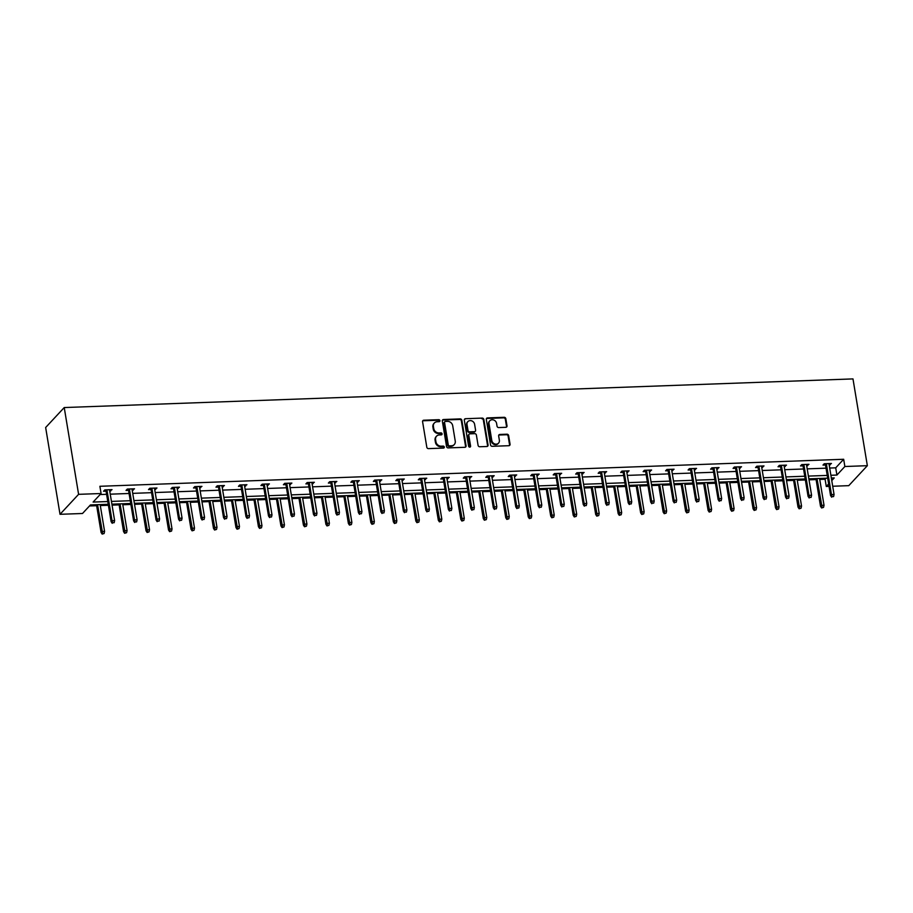 <?xml version="1.0" encoding="UTF-8"?>
<svg xmlns="http://www.w3.org/2000/svg" width="913" height="913" viewBox="0 0 913 913"><rect width="100%" height="100%" fill="white"/><g stroke="black" fill="none" stroke-linecap="round" stroke-linejoin="round"><path stroke-width="1.37" d="M439.94 420.631A1.061 0.936 42.9 0 0 438.788 419.683L423.758 420.22A1.518 1.335 42.9 0 0 422.582 421.692L426.816 447.256A1.518 1.335 42.9 0 0 428.459 448.625L443.49 448.078A1.061 0.936 42.9 0 0 444.311 447.05A1.061 0.936 42.9 0 0 443.159 446.092L441.219 446.16A4.85 4.268 42.9 0 1 435.935 441.778L435.581 439.644A4.85 4.268 42.9 0 1 436.562 436.174A4.85 4.268 42.9 0 1 439.358 434.942L441.31 434.873A1.061 0.936 42.9 0 0 440.979 432.888L439.027 432.956A4.85 4.268 42.9 0 1 433.755 428.574L433.401 426.439A4.85 4.268 42.9 0 1 434.371 422.97A4.85 4.268 42.9 0 1 437.179 421.738L439.119 421.669A1.061 0.936 42.9 0 0 439.94 420.631M439.415 421.601A1.061 0.936 42.9 0 0 438.286 420.22L423.255 420.767A1.518 1.335 42.9 0 0 422.673 420.916M443.786 448.009A1.061 0.936 42.9 0 0 442.657 446.628L440.717 446.697L441.219 446.16M441.607 434.805A1.061 0.936 42.9 0 0 440.477 433.424L438.525 433.492L439.027 432.956M505.836 427.318A1.518 1.335 42.9 0 0 507.012 425.846L505.825 418.668A1.518 1.335 42.9 0 0 504.181 417.298L487.485 417.914A1.518 1.335 42.9 0 0 486.309 419.375L490.543 444.939A1.518 1.335 42.9 0 0 492.187 446.309L508.883 445.704A1.518 1.335 42.9 0 0 510.059 444.232L508.632 435.569A1.518 1.335 42.9 0 0 506.977 434.2L499.833 434.462A1.518 1.335 42.9 0 0 498.658 435.935L499.365 440.226A4.051 3.561 42.9 0 1 491.799 440.5L489.014 423.678A4.051 3.561 42.9 0 1 496.581 423.404L497.049 426.2A1.518 1.335 42.9 0 0 498.692 427.569L505.836 427.318M829.677 468.049L835.715 467.833L843.669 459.273L844.867 466.509L867.35 465.687L852.982 378.906L64.23 407.552L45.65 427.512L60.018 514.304L82.501 513.494L90.455 504.935L108.248 504.284M843.669 459.273L99.882 486.287L101.081 493.522L78.598 494.332L64.23 407.552M461.841 420.265A1.518 1.335 42.9 0 0 460.186 418.896L443.49 419.512A1.518 1.335 42.9 0 0 442.314 420.973L446.548 446.537A1.518 1.335 42.9 0 0 448.192 447.906L464.888 447.302A1.518 1.335 42.9 0 0 466.064 445.829L461.841 420.265L461.339 420.813A1.518 1.335 42.9 0 0 459.684 419.444L442.988 420.048A1.518 1.335 42.9 0 0 442.406 420.208M465.493 418.713L482.178 418.097A1.518 1.335 42.9 0 1 483.833 419.466L488.067 445.03A1.518 1.335 42.9 0 1 486.88 446.503L479.736 446.754A1.518 1.335 42.9 0 1 478.092 445.384L476.381 435.022A1.518 1.335 42.9 0 0 474.726 433.652L469.99 433.823A1.518 1.335 42.9 0 0 468.803 435.296L470.594 446.092A1.061 0.936 42.9 0 1 468.609 446.16L464.306 420.174A1.518 1.335 42.9 0 1 465.493 418.713L482.178 418.097M89.508 505.962L96.652 505.699M100.304 505.562L108.407 505.277M112.059 505.14L119.135 504.878M122.787 504.752L130.89 504.455M134.542 504.318L141.618 504.067M145.27 503.93L153.373 503.645M157.025 503.508L164.1 503.246M167.752 503.12L175.855 502.823M179.507 502.686L186.583 502.435M190.235 502.298L198.338 502.002M201.99 501.876L209.066 501.614M212.718 501.488L220.82 501.191M224.472 501.054L231.548 500.803M235.2 500.666L243.303 500.37M246.955 500.244L254.031 499.982M257.683 499.856L265.786 499.559M269.438 499.422L276.513 499.171M280.165 499.034L288.268 498.738M291.92 498.612L298.996 498.35M302.648 498.224L310.751 497.927M314.403 497.79L321.479 497.539M325.131 497.402L333.234 497.106M336.886 496.98L343.961 496.718M347.613 496.581L355.716 496.295M359.368 496.158L366.444 495.907M370.096 495.77L378.199 495.474M381.851 495.337L388.927 495.086M392.579 494.949L400.681 494.663M404.333 494.526L411.409 494.264M415.061 494.138L423.164 493.842M426.816 493.705L433.892 493.454M437.544 493.317L445.647 493.02M449.299 492.894L456.374 492.632M460.026 492.506L468.129 492.21M471.781 492.073L478.857 491.822M482.509 491.685L490.612 491.388M494.264 491.262L501.34 491M504.992 490.874L513.095 490.578M516.747 490.441L523.811 490.19M527.474 490.053L535.577 489.756M539.229 489.63L546.294 489.368M549.946 489.242L558.06 488.946M561.712 488.809L568.776 488.558M572.428 488.421L580.542 488.124M584.194 487.999L591.259 487.736M594.911 487.599L603.025 487.314M606.677 487.177L613.741 486.926M617.393 486.789L625.508 486.492M629.16 486.355L636.224 486.104M639.876 485.967L647.99 485.682M651.642 485.545L658.707 485.282M662.359 485.157L670.473 484.86M674.125 484.723L681.189 484.472M684.841 484.335L692.956 484.038M696.608 483.913L703.672 483.65M707.324 483.525L715.438 483.228M719.09 483.091L726.155 482.84M729.807 482.703L737.909 482.406M741.573 482.281L748.637 482.018M752.289 481.893L760.392 481.596M764.044 481.459L771.12 481.208M774.772 481.071L782.875 480.774M786.527 480.649L793.602 480.386M797.254 480.261L805.357 479.964M809.009 479.827L816.085 479.576M819.737 479.439L825.09 479.245L826.048 478.218M867.35 465.687L848.77 485.659L832.69 486.241M829.038 486.378L826.288 486.481L828.639 483.947M825.09 479.245L826.288 486.481M830.876 475.285L836.913 475.057L844.867 466.509M101.081 493.522L93.115 502.07L107.791 501.545M111.443 501.408L130.274 500.723M133.926 500.598L152.756 499.913M156.408 499.776L175.239 499.091M178.891 498.955L197.722 498.281M201.374 498.144L220.204 497.459M223.856 497.323L242.687 496.638M246.339 496.512L265.169 495.827M268.821 495.691L287.652 495.006M291.304 494.88L310.135 494.195M313.787 494.059L332.617 493.374M336.269 493.248L355.1 492.564M358.752 492.427L377.583 491.742M381.235 491.616L400.065 490.932M403.717 490.795L422.548 490.11M426.2 489.973L445.03 489.3M448.682 489.163L467.513 488.478M471.165 488.341L489.996 487.656M493.648 487.531L512.478 486.846M516.13 486.709L534.961 486.024M538.613 485.899L557.444 485.214M561.096 485.077L579.926 484.392M583.578 484.267L602.409 483.582M606.061 483.445L624.88 482.76M628.543 482.635L647.363 481.95M651.015 481.813L669.845 481.128M673.497 480.991L692.328 480.318M695.98 480.181L714.811 479.496M718.463 479.359L737.293 478.674M740.945 478.549L759.776 477.864M763.428 477.727L782.258 477.043M785.91 476.917L804.741 476.232M808.393 476.095L827.224 475.411M78.598 494.332L60.018 514.304M831.754 480.603L834.254 477.921L831.332 478.024M827.68 478.161L808.85 478.846M805.198 478.983L786.367 479.656M782.715 479.793L763.884 480.478M760.232 480.615L741.402 481.299M737.75 481.425L718.919 482.11M715.267 482.247L696.436 482.931M692.784 483.057L673.954 483.742M670.302 483.879L651.471 484.563M647.819 484.689L628.989 485.374M625.337 485.511L606.506 486.195M602.854 486.321L584.023 487.006M580.371 487.143L561.541 487.827M557.889 487.964L539.058 488.638M535.406 488.775L516.575 489.459M512.923 489.596L494.104 490.281M490.441 490.407L471.622 491.091M467.97 491.228L449.139 491.913M445.487 492.039L426.656 492.723M423.004 492.86L404.174 493.545M400.522 493.671L381.691 494.355M378.039 494.492L359.208 495.177M355.556 495.303L336.726 495.987M333.074 496.124L314.243 496.809M310.591 496.946L291.761 497.619M288.109 497.756L269.278 498.441M265.626 498.578L246.795 499.263M243.143 499.388L224.313 500.073M220.661 500.21L201.83 500.895M198.178 501.02L179.347 501.705M175.695 501.842L156.865 502.527M153.213 502.652L134.382 503.337M130.73 503.474L111.9 504.159M835.715 467.833L836.913 475.057M100.122 494.549L106.593 494.31M110.245 494.173L129.075 493.488M132.727 493.362L151.558 492.678M155.21 492.541L174.041 491.856M177.693 491.73L196.523 491.046M200.175 490.909L219.006 490.224M222.658 490.098L241.489 489.414M245.141 489.277L263.971 488.592M267.623 488.466L286.454 487.782M290.106 487.645L308.936 486.96M312.588 486.823L331.419 486.15M335.071 486.013L353.902 485.328M357.554 485.191L376.384 484.506M380.036 484.381L398.867 483.696M402.519 483.559L421.35 482.874M425.002 482.749L443.832 482.064M447.484 481.927L466.315 481.242M469.967 481.117L488.797 480.432M492.449 480.295L511.28 479.61M514.932 479.485L533.763 478.8M537.415 478.663L556.245 477.978M559.897 477.841L578.728 477.168M582.38 477.031L601.211 476.346M604.863 476.209L623.693 475.525M627.345 475.399L646.176 474.714M649.828 474.577L668.658 473.893M672.31 473.767L691.141 473.082M694.793 472.945L713.612 472.261M717.276 472.135L736.095 471.45M739.747 471.313L758.577 470.629M762.229 470.503L781.06 469.818M784.712 469.681L803.543 468.997M807.195 468.86L826.025 468.186M825.512 465.025L822.99 465.105L824.245 463.758L831.458 463.496L829.164 464.888M803.029 465.835L800.507 465.927L801.762 464.58L808.975 464.318L806.681 465.698M780.547 466.657L778.024 466.748L779.28 465.39L786.492 465.128L784.199 466.52M758.064 467.467L755.542 467.559L756.797 466.212L764.01 465.95L761.716 467.342M735.581 468.289L733.071 468.38L734.314 467.022L741.527 466.771L739.233 468.152M713.099 469.099L710.588 469.191L711.843 467.844L719.045 467.582L716.751 468.974M690.616 469.921L688.105 470.012L689.361 468.666L696.562 468.403L694.268 469.784M668.133 470.731L665.623 470.823L666.878 469.476L674.079 469.214L671.785 470.606M645.651 471.553L643.14 471.644L644.395 470.298L651.597 470.035L649.303 471.416M623.168 472.363L620.657 472.455L621.913 471.108L629.114 470.846L626.82 472.238M600.686 473.185L598.175 473.276L599.43 471.93L606.631 471.667L604.338 473.048M578.203 473.995L575.692 474.087L576.948 472.74L584.149 472.478L581.855 473.87M555.72 474.817L553.21 474.908L554.465 473.562L561.666 473.299L559.372 474.68M533.238 475.639L530.727 475.73L531.982 474.372L539.184 474.109L536.89 475.502M510.755 476.449L508.244 476.54L509.5 475.194L516.701 474.931L514.407 476.324M488.272 477.271L485.762 477.362L487.017 476.004L494.218 475.753L491.924 477.134M465.79 478.081L463.279 478.172L464.534 476.826L471.736 476.563L469.442 477.956M443.307 478.903L440.796 478.994L442.052 477.647L449.253 477.385L446.959 478.766M420.825 479.713L418.314 479.804L419.569 478.458L426.77 478.195L424.477 479.587M398.342 480.535L395.831 480.626L397.087 479.279L404.288 479.017L401.994 480.398M375.859 481.345L373.349 481.436L374.604 480.09L381.805 479.827L379.511 481.219M353.377 482.167L350.866 482.258L352.121 480.911L359.323 480.649L357.029 482.03M330.894 482.977L328.383 483.068L329.639 481.722L336.84 481.459L334.546 482.851M308.411 483.799L305.901 483.89L307.156 482.543L314.357 482.281L312.063 483.662M285.929 484.62L283.418 484.712L284.673 483.354L291.875 483.091L289.581 484.483M263.446 485.431L260.935 485.522L262.191 484.175L269.392 483.913L267.098 485.294M240.964 486.252L238.453 486.344L239.708 484.986L246.909 484.723L244.616 486.115M218.481 487.063L215.97 487.154L217.226 485.807L224.427 485.545L222.133 486.937M195.998 487.884L193.488 487.976L194.743 486.629L201.944 486.367L199.65 487.747M173.516 488.695L171.005 488.786L172.26 487.439L179.462 487.177L177.168 488.569M151.033 489.516L148.522 489.608L149.778 488.261L156.979 487.999L154.685 489.379M128.55 490.327L126.04 490.418L127.295 489.071L134.508 488.809L132.202 490.201M106.068 491.148L103.557 491.24L104.812 489.893L112.025 489.63L109.72 491.011M110.77 490.977L110.553 489.676M133.252 490.155L133.036 488.866M155.735 489.345L155.518 488.044M178.206 488.523L178.001 487.234M200.689 487.713L200.483 486.412M223.171 486.891L222.966 485.602M245.654 486.081L245.449 484.78M268.137 485.26L267.931 483.97M290.619 484.449L290.414 483.148M313.102 483.628L312.897 482.338M335.585 482.817L335.379 481.516M358.067 481.996L357.862 480.695M380.55 481.174L380.333 479.884M403.032 480.364L402.816 479.063M425.515 479.542L425.298 478.252M447.998 478.732L447.781 477.431M470.48 477.91L470.263 476.62M492.963 477.1L492.746 475.799M515.446 476.278L515.229 474.988M537.928 475.468L537.711 474.167M560.411 474.646L560.194 473.356M582.893 473.836L582.677 472.535M605.376 473.014L605.159 471.713M627.859 472.192L627.642 470.903M650.341 471.382L650.124 470.081M672.824 470.56L672.607 469.271M695.307 469.75L695.09 468.449M717.789 468.928L717.572 467.639M740.272 468.118L740.055 466.817M762.754 467.296L762.538 466.007M785.237 466.486L785.02 465.185M807.72 465.664L807.503 464.375M830.202 464.854L829.985 463.553M434.371 422.97L433.869 423.518A4.85 4.268 42.9 0 0 432.899 426.987L433.401 426.439M438.525 433.492A4.85 4.268 42.9 0 1 433.253 429.11L432.899 426.987M436.562 436.174L436.06 436.722A4.85 4.268 42.9 0 0 435.079 440.192L435.581 439.644M440.717 446.697A4.85 4.268 42.9 0 1 435.433 442.314L435.079 440.192M465.47 447.142A1.518 1.335 42.9 0 0 465.562 446.366L461.339 420.813M445.384 421.441A1.061 0.936 42.9 0 0 444.551 422.468L448.272 444.905A1.061 0.936 42.9 0 0 449.424 445.864L451.479 445.784A4.85 4.268 42.9 0 0 454.275 444.551A4.85 4.268 42.9 0 0 455.245 441.082L452.711 425.743A4.85 4.268 42.9 0 0 447.427 421.361L445.384 421.441M444.768 421.715L444.266 422.251A1.061 0.936 42.9 0 0 444.049 423.004L444.551 422.468M454.275 444.551L453.772 445.088A4.85 4.268 42.9 0 1 450.976 446.32L448.922 446.4A1.061 0.936 42.9 0 1 447.769 445.441L444.049 423.004M487.462 446.343A1.518 1.335 42.9 0 0 487.565 445.567L483.331 420.014A1.518 1.335 42.9 0 0 481.676 418.645M469.111 434.211L468.609 434.759A1.518 1.335 42.9 0 0 468.301 435.843L470.092 446.628L470.594 446.092M474.6 424.271A4.051 3.561 42.9 0 0 467.022 424.545L468.004 430.468A1.518 1.335 42.9 0 0 469.659 431.838L474.395 431.666A1.518 1.335 42.9 0 0 475.582 430.194L474.6 424.271M467.844 421.646L467.342 422.183A4.051 3.561 42.9 0 0 466.52 425.081L467.022 424.545M475.274 431.278L474.771 431.826A1.518 1.335 42.9 0 1 473.893 432.203L469.156 432.385A1.518 1.335 42.9 0 1 467.502 431.016L466.52 425.081M464.991 419.25A1.518 1.335 42.9 0 0 464.409 419.409M489.825 420.779L489.322 421.315A4.051 3.561 42.9 0 0 488.512 424.214L489.014 423.678M498.555 443.125L498.053 443.661A4.051 3.561 42.9 0 1 491.297 441.036L488.512 424.214M509.465 445.544A1.518 1.335 42.9 0 0 509.557 444.768L508.13 436.106A1.518 1.335 42.9 0 0 506.475 434.736L499.331 434.999A1.518 1.335 42.9 0 0 498.749 435.159M506.418 427.158A1.518 1.335 42.9 0 0 506.521 426.382L505.323 419.215A1.518 1.335 42.9 0 0 503.679 417.846L486.983 418.451A1.518 1.335 42.9 0 0 486.401 418.611M102.165 534.094L104.116 533.512L102.165 534.094L101.081 532.45L101.982 531.48L104.584 531.389L100.145 504.581M102.667 533.557L97.543 504.684M101.081 532.45L96.493 504.718M104.584 531.389L104.116 533.512M105.851 489.847L111.124 521.665L112.025 520.684L106.912 489.813M112.71 522.761L114.159 522.715L112.71 522.761L112.025 520.684L114.616 520.593L109.503 489.722M111.124 521.665L112.208 523.309M114.159 522.715L114.616 520.593M124.647 533.283L126.599 532.69L124.647 533.283L123.563 531.64L124.465 530.67L127.067 530.567L122.627 503.771M125.149 532.747L120.025 503.862M123.563 531.64L118.975 503.896M127.067 530.567L126.599 532.69M147.13 532.462L149.081 531.868L147.13 532.462L146.046 530.818L146.947 529.848L149.538 529.757L145.11 502.949M147.632 531.925L142.508 503.04M146.046 530.818L141.458 503.086M149.538 529.757L149.081 531.868M128.334 489.037L133.606 520.844L134.508 519.874L129.395 488.991M135.192 521.951L136.63 521.894L135.192 521.951L134.508 519.874L137.098 519.782L131.986 488.9M133.606 520.844L134.69 522.487M136.63 521.894L137.098 519.782M150.816 488.215L156.089 520.033L156.99 519.052L151.878 488.181M157.675 521.129L159.113 521.083L157.675 521.129L156.99 519.052L159.581 518.961L154.468 488.09M156.089 520.033L157.173 521.677M159.113 521.083L159.581 518.961M169.613 531.651L171.564 531.058L169.613 531.651L168.528 530.008L169.43 529.038L172.021 528.935L167.593 502.139M170.115 531.115L164.991 502.23M168.528 530.008L163.941 502.264M172.021 528.935L171.564 531.058M173.299 487.405L178.571 519.212L179.473 518.242L174.36 487.359M180.158 520.319L181.596 520.262L180.158 520.319L179.473 518.242L182.064 518.15L176.951 487.268M178.571 519.212L179.656 520.855M181.596 520.262L182.064 518.15M192.095 530.83L194.047 530.236L192.095 530.83L191.011 529.186L191.913 528.216L194.503 528.125L190.075 501.317M192.597 530.293L187.473 501.408M191.011 529.186L186.423 501.454M194.503 528.125L194.047 530.236M195.781 486.583L201.054 518.39L201.956 517.42L196.843 486.549M202.64 519.497L204.078 519.451L202.64 519.497L201.956 517.42L204.546 517.329L199.433 486.458M201.054 518.39L202.138 520.033M204.078 519.451L204.546 517.329M214.578 530.019L216.529 529.426L214.578 530.019L213.494 528.376L214.395 527.406L216.986 527.303L212.558 500.507M215.08 529.472L209.956 500.598M213.494 528.376L208.906 500.632M216.986 527.303L216.529 529.426M218.264 485.773L223.537 517.58L224.438 516.61L219.325 485.727M225.123 518.687L226.561 518.63L225.123 518.687L224.438 516.61L227.029 516.518L221.916 485.636M223.537 517.58L224.621 519.223M226.561 518.63L227.029 516.518M237.06 529.198L239.012 528.604L237.06 529.198L235.976 527.554L236.878 526.584L239.468 526.493L235.04 499.685M237.563 528.661L232.438 499.776M235.976 527.554L231.388 499.822M239.468 526.493L239.012 528.604M240.747 484.951L246.019 516.758L246.921 515.788L241.808 484.917M247.606 517.865L249.044 517.808L247.606 517.865L246.921 515.788L249.511 515.697L244.399 484.814M246.019 516.758L247.103 518.401M249.044 517.808L249.511 515.697M259.543 528.387L261.495 527.794L259.543 528.387L258.459 526.744L259.36 525.762L261.951 525.671L257.523 498.863M260.045 527.84L254.921 498.966M258.459 526.744L253.871 499M261.951 525.671L261.495 527.794M263.229 484.141L268.502 515.948L269.403 514.978L264.291 484.095M270.088 517.055L271.526 516.998L270.088 517.055L269.403 514.978L271.994 514.875L266.881 484.004M268.502 515.948L269.586 517.591M271.526 516.998L271.994 514.875M282.026 527.566L283.977 526.972L282.026 527.566L280.942 525.922L281.843 524.952L284.434 524.861L280.006 498.053M282.528 527.029L277.404 498.144M280.942 525.922L276.342 498.19M284.434 524.861L283.977 526.972M285.712 483.319L290.985 515.126L291.886 514.156L286.773 483.285M292.571 516.233L294.009 516.176L292.571 516.233L291.886 514.156L294.477 514.065L289.364 483.182M290.985 515.126L292.069 516.769M294.009 516.176L294.477 514.065M304.508 526.755L306.448 526.162L304.508 526.755L303.424 525.112L304.326 524.13L306.916 524.039L302.477 497.231M305.01 526.208L299.886 497.334M303.424 525.112L298.825 497.368M306.916 524.039L306.448 526.162M326.991 525.934L328.931 525.34L326.991 525.934L325.907 524.29L326.808 523.32L329.399 523.229L324.96 496.421M327.493 525.397L322.369 496.512M325.907 524.29L321.308 496.546M329.399 523.229L328.931 525.34M349.474 525.112L351.414 524.53L349.474 525.112L348.389 523.469L349.291 522.498L351.882 522.407L347.442 495.599M349.976 524.576L344.852 495.702M348.389 523.469L343.79 495.736M351.882 522.407L351.414 524.53M371.956 524.302L373.896 523.708L371.956 524.302L370.872 522.658L371.774 521.688L374.364 521.597L369.925 494.789M372.458 523.765L367.334 494.88M370.872 522.658L366.273 494.914M374.364 521.597L373.896 523.708M394.439 523.48L396.379 522.887L394.439 523.48L393.355 521.837L394.256 520.866L396.847 520.775L392.407 493.967M394.941 522.944L389.817 494.059M393.355 521.837L388.755 494.104M396.847 520.775L396.379 522.887M416.921 522.67L418.862 522.076L416.921 522.67L415.837 521.026L416.739 520.056L419.329 519.954L414.89 493.157M417.424 522.133L412.299 493.248M415.837 521.026L411.238 493.282M419.329 519.954L418.862 522.076M439.404 521.848L441.344 521.255L439.404 521.848L438.32 520.205L439.221 519.235L441.812 519.143L437.373 492.335M439.906 521.312L434.782 492.427M438.32 520.205L433.721 492.472M441.812 519.143L441.344 521.255M461.887 521.038L463.827 520.444L461.887 521.038L460.803 519.394L461.704 518.424L464.295 518.322L459.855 491.525M462.389 520.49L457.265 491.616M460.803 519.394L456.203 491.651M464.295 518.322L463.827 520.444M484.369 520.216L486.309 519.623L484.369 520.216L483.285 518.573L484.187 517.603L486.777 517.511L482.338 490.703M484.871 519.68L479.747 490.795M483.285 518.573L478.686 490.84M486.777 517.511L486.309 519.623M506.852 519.406L508.792 518.812L506.852 519.406L505.768 517.762L506.669 516.781L509.26 516.69L504.821 489.882M507.354 518.858L502.23 489.984M505.768 517.762L501.169 490.019M509.26 516.69L508.792 518.812M308.195 482.498L313.467 514.316L314.369 513.346L309.256 482.463M315.053 515.411L316.491 515.366L315.053 515.411L314.369 513.346L316.959 513.243L311.847 482.372M313.467 514.316L314.551 515.959M316.491 515.366L316.959 513.243M330.677 481.687L335.95 513.494L336.851 512.524L331.739 481.653M337.536 514.601L338.974 514.544L337.536 514.601L336.851 512.524L339.442 512.433L334.329 481.55M335.95 513.494L337.034 515.137M338.974 514.544L339.442 512.433M353.16 480.866L358.432 512.684L359.334 511.702L354.221 480.831M360.019 513.779L361.457 513.734L360.019 513.779L359.334 511.702L361.925 511.611L356.812 480.74M358.432 512.684L359.517 514.327M361.457 513.734L361.925 511.611M375.642 480.055L380.915 511.862L381.817 510.892L376.704 480.01M382.501 512.969L383.939 512.912L382.501 512.969L381.817 510.892L384.407 510.801L379.294 479.918M380.915 511.862L381.999 513.505M383.939 512.912L384.407 510.801M398.125 479.234L403.398 511.052L404.299 510.07L399.186 479.199M404.984 512.147L406.422 512.102L404.984 512.147L404.299 510.07L406.89 509.979L401.777 479.108M403.398 511.052L404.482 512.695M406.422 512.102L406.89 509.979M420.608 478.423L425.88 510.23L426.782 509.26L421.669 478.378M427.467 511.337L428.905 511.28L427.467 511.337L426.782 509.26L429.372 509.169L424.26 478.286M425.88 510.23L426.964 511.873M428.905 511.28L429.372 509.169M443.09 477.602L448.363 509.408L449.264 508.438L444.152 477.567M449.949 510.515L451.387 510.47L449.949 510.515L449.264 508.438L451.855 508.347L446.742 477.476M448.363 509.408L449.447 511.052M451.387 510.47L451.855 508.347M465.573 476.791L470.834 508.598L471.747 507.628L466.634 476.746M472.432 509.705L473.87 509.648L472.432 509.705L471.747 507.628L474.338 507.537L469.225 476.654M470.834 508.598L471.93 510.241M473.87 509.648L474.338 507.537M488.056 475.97L493.317 507.776L494.23 506.806L489.117 475.935M494.914 508.883L496.352 508.826L494.914 508.883L494.23 506.806L496.82 506.715L491.708 475.833M493.317 507.776L494.412 509.42M496.352 508.826L496.82 506.715M510.538 475.159L515.799 506.966L516.712 505.996L511.6 475.114M517.397 508.073L518.835 508.016L517.397 508.073L516.712 505.996L519.303 505.893L514.19 475.022M515.799 506.966L516.895 508.609M518.835 508.016L519.303 505.893M529.335 518.584L531.275 517.991L529.335 518.584L528.25 516.941L529.152 515.971L531.743 515.879L527.303 489.071M529.837 518.048L524.713 489.163M528.25 516.941L523.651 489.208M531.743 515.879L531.275 517.991M533.021 474.338L538.282 506.144L539.195 505.174L534.082 474.304M539.88 507.251L541.318 507.194L539.88 507.251L539.195 505.174L541.786 505.083L536.673 474.201M538.282 506.144L539.378 507.788M541.318 507.194L541.786 505.083M551.817 517.774L553.757 517.18L551.817 517.774L550.733 516.13L551.635 515.149L554.225 515.058L549.786 488.25M552.319 517.226L547.195 488.352M550.733 516.13L546.134 488.387M554.225 515.058L553.757 517.18M555.503 473.516L560.765 505.334L561.678 504.364L556.565 473.482M562.362 506.43L563.8 506.384L562.362 506.43L561.678 504.364L564.268 504.261L559.155 473.391M560.765 505.334L561.86 506.977M563.8 506.384L564.268 504.261M574.3 516.952L576.24 516.359L574.3 516.952L573.216 515.309L574.117 514.339L576.708 514.247L572.268 487.439M574.802 516.416L569.678 487.531M573.216 515.309L568.616 487.565M576.708 514.247L576.24 516.359M577.986 472.706L583.247 504.512L584.16 503.542L579.047 472.672M584.845 505.619L586.283 505.562L584.845 505.619L584.16 503.542L586.751 503.451L581.638 472.569M583.247 504.512L584.343 506.156M586.283 505.562L586.751 503.451M596.782 516.13L598.723 515.548L596.782 516.13L595.698 514.487L596.6 513.517L599.19 513.426L594.751 486.618M597.285 515.594L592.16 486.72M595.698 514.487L591.099 486.755M599.19 513.426L598.723 515.548M600.469 471.884L605.73 503.702L606.643 502.732L601.53 471.85M607.328 504.798L608.766 504.752L607.328 504.798L606.643 502.732L609.233 502.629L604.121 471.759M605.73 503.702L606.825 505.346M608.766 504.752L609.233 502.629M619.265 515.32L621.205 514.727L619.265 515.32L618.181 513.677L619.082 512.707L621.673 512.615L617.234 485.807M619.767 514.784L614.643 485.899M618.181 513.677L613.582 485.933M621.673 512.615L621.205 514.727M622.951 471.074L628.212 502.88L629.125 501.91L624.013 471.028M629.81 503.987L631.248 503.93L629.81 503.987L629.125 501.91L631.716 501.819L626.603 470.937M628.212 502.88L629.308 504.524M631.248 503.93L631.716 501.819M641.748 514.498L643.688 513.905L641.748 514.498L640.652 512.855L641.565 511.885L644.156 511.794L639.716 484.986M642.25 513.962L637.126 485.077M640.652 512.855L636.064 485.123M644.156 511.794L643.688 513.905M645.434 470.252L650.695 502.07L651.597 501.089L646.495 470.218M652.293 503.166L653.731 503.12L652.293 503.166L651.597 501.089L654.199 500.997L649.086 470.127M650.695 502.07L651.791 503.714M653.731 503.12L654.199 500.997M664.23 513.688L666.17 513.095L664.23 513.688L663.135 512.045L664.048 511.075L666.638 510.972L662.199 484.175M664.732 513.152L659.608 484.267M663.135 512.045L658.547 484.301M666.638 510.972L666.17 513.095M667.917 469.442L673.178 501.248L674.079 500.278L668.978 469.396M674.775 502.355L676.213 502.298L674.775 502.355L674.079 500.278L676.681 500.187L671.569 469.305M673.178 501.248L674.273 502.892M676.213 502.298L676.681 500.187M686.713 512.866L688.653 512.273L686.713 512.866L685.617 511.223L686.53 510.253L689.121 510.162L684.682 483.354M687.215 512.33L682.091 483.445M685.617 511.223L681.03 483.491M689.121 510.162L688.653 512.273M690.399 468.62L695.66 500.427L696.562 499.457L691.461 468.586M697.258 501.534L698.696 501.488L697.258 501.534L696.562 499.457L699.164 499.365L694.051 468.495M695.66 500.427L696.756 502.07M698.696 501.488L699.164 499.365M709.196 512.056L711.136 511.463L709.196 512.056L708.1 510.413L709.013 509.443L711.604 509.34L707.164 482.543M709.698 511.508L704.574 482.635M708.1 510.413L703.512 482.669M711.604 509.34L711.136 511.463M712.882 467.81L718.143 499.616L719.045 498.646L713.943 467.764M719.741 500.723L721.179 500.666L719.741 500.723L719.045 498.646L721.647 498.555L716.534 467.673M718.143 499.616L719.239 501.26M721.179 500.666L721.647 498.555M731.678 511.234L733.618 510.641L731.678 511.234L730.583 509.591L731.496 508.621L734.086 508.53L729.647 481.722M732.18 510.698L727.056 481.813M730.583 509.591L725.995 481.859M734.086 508.53L733.618 510.641M735.364 466.988L740.626 498.795L741.527 497.825L736.426 466.954M742.223 499.902L743.661 499.856L742.223 499.902L741.527 497.825L744.129 497.733L739.016 466.863M740.626 498.795L741.721 500.438M743.661 499.856L744.129 497.733M754.161 510.424L756.101 509.831L754.161 510.424L753.065 508.781L753.978 507.811L756.569 507.708L752.129 480.9M754.663 509.876L749.539 481.003M753.065 508.781L748.477 481.037M756.569 507.708L756.101 509.831M757.847 466.178L763.108 497.984L764.01 497.014L758.897 466.132M764.706 499.091L766.144 499.034L764.706 499.091L764.01 497.014L766.612 496.912L761.499 466.041M763.108 497.984L764.204 499.628M766.144 499.034L766.612 496.912M776.643 509.602L778.584 509.009L776.643 509.602L775.548 507.959L776.461 506.989L779.051 506.898L774.612 480.09M777.146 509.066L772.021 480.181M775.548 507.959L770.96 480.227M779.051 506.898L778.584 509.009M780.33 465.356L785.591 497.163L786.492 496.193L781.38 465.322M787.189 498.27L788.627 498.213L787.189 498.27L786.492 496.193L789.094 496.101L783.982 465.219M785.591 497.163L786.686 498.806M788.627 498.213L789.094 496.101M799.126 508.792L801.066 508.199L799.126 508.792L798.03 507.149L798.943 506.167L801.534 506.076L797.095 479.268M799.628 508.244L794.504 479.371M798.03 507.149L793.443 479.405M801.534 506.076L801.066 508.199M802.812 464.534L808.073 496.352L808.975 495.382L803.862 464.5M809.671 497.448L811.109 497.402L809.671 497.448L808.975 495.382L811.577 495.28L806.464 464.409M808.073 496.352L809.169 497.996M811.109 497.402L811.577 495.28M821.609 507.97L823.549 507.377L821.609 507.97L820.513 506.327L821.415 505.357L824.017 505.266L819.577 478.458M822.111 507.434L816.987 478.549M820.513 506.327L815.925 478.583M824.017 505.266L823.549 507.377M825.295 463.724L830.556 495.531L831.458 494.561L826.345 463.69M832.154 496.638L833.592 496.581L832.154 496.638L831.458 494.561L834.06 494.469L828.947 463.587M830.556 495.531L831.652 497.174M833.592 496.581L834.06 494.469"/></g></svg>
